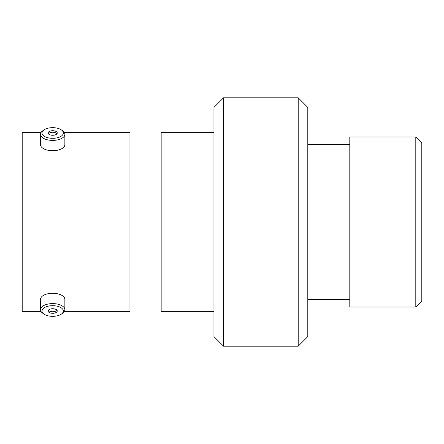 <?xml version="1.0" encoding="UTF-8"?>
<svg xmlns="http://www.w3.org/2000/svg" width="444" height="444" viewBox="0 0 444 444"><rect width="100%" height="100%" fill="white"/><g stroke="black" fill="none" stroke-linecap="round" stroke-linejoin="round"><path stroke-width="0.67" d="M213.958 336.602L213.958 107.398L223.56 97.802L223.56 346.198L213.958 336.602M298.202 97.802L307.797 107.398L307.797 336.602L298.202 346.198L298.202 97.802L223.56 97.802M48.279 150.311L57.082 150.311M415.8 136.98L421.8 142.979L421.8 301.021L415.8 307.02L415.8 136.98L349.8 136.98L349.8 307.02L415.8 307.02M349.8 144.6L307.797 144.6M349.8 299.4L307.797 299.4M298.202 346.198L223.56 346.198M213.958 132.662L161.161 132.662L161.161 311.338L213.958 311.338M161.161 134.998L129.959 134.998M161.161 309.002L129.959 309.002M64.402 311.338L129.959 311.338L129.959 132.662L64.402 132.662M40.953 132.662L22.2 132.662L22.2 311.338L40.953 311.338M52.681 316.339A10.656 5.328 180 0 0 61.383 314.086A10.656 5.328 180 0 0 62.143 308.563A10.656 5.328 180 0 0 52.681 305.683A10.656 5.328 180 0 0 43.218 308.563A10.656 5.328 180 0 0 43.978 314.086A10.656 5.328 180 0 0 52.681 316.339M43.978 314.086L42.735 313.209A12.182 6.088 0 0 1 40.498 309.69A12.182 6.088 0 0 1 52.681 303.602A12.182 6.088 0 0 1 64.857 309.69A12.182 6.088 0 0 1 62.626 313.209L61.383 314.086M52.681 308.73A4.562 2.281 180 0 0 48.119 311.011A4.562 2.281 180 0 0 52.681 313.292A4.562 2.281 180 0 0 57.243 311.011A4.562 2.281 180 0 0 52.681 308.73M48.396 310.228A4.562 2.281 180 0 0 52.681 311.732A4.562 2.281 180 0 0 56.965 310.228M40.498 309.69L40.498 299.373A12.182 6.088 0 0 1 52.681 293.279A12.182 6.088 0 0 1 64.857 299.373L64.857 309.69M52.681 138.317A10.656 5.328 0 0 0 62.143 135.437A10.656 5.328 0 0 0 61.383 129.914A10.656 5.328 0 0 0 52.681 127.661A10.656 5.328 0 0 0 43.978 129.914A10.656 5.328 0 0 0 43.218 135.437A10.656 5.328 0 0 0 52.681 138.317M61.383 129.914L62.626 130.791A12.182 6.088 180 0 1 64.857 134.31A12.182 6.088 180 0 1 52.681 140.398A12.182 6.088 180 0 1 40.498 134.31A12.182 6.088 180 0 1 42.735 130.791L43.978 129.914M52.681 130.708A4.562 2.281 0 0 0 48.119 132.989A4.562 2.281 0 0 0 52.681 135.27A4.562 2.281 0 0 0 57.243 132.989A4.562 2.281 0 0 0 52.681 130.708M56.965 133.772A4.562 2.281 0 0 0 52.681 132.268A4.562 2.281 0 0 0 48.396 133.772M64.857 134.31L64.857 144.627A12.182 6.088 180 0 1 52.681 150.721A12.182 6.088 180 0 1 40.498 144.627L40.498 134.31"/></g></svg>
